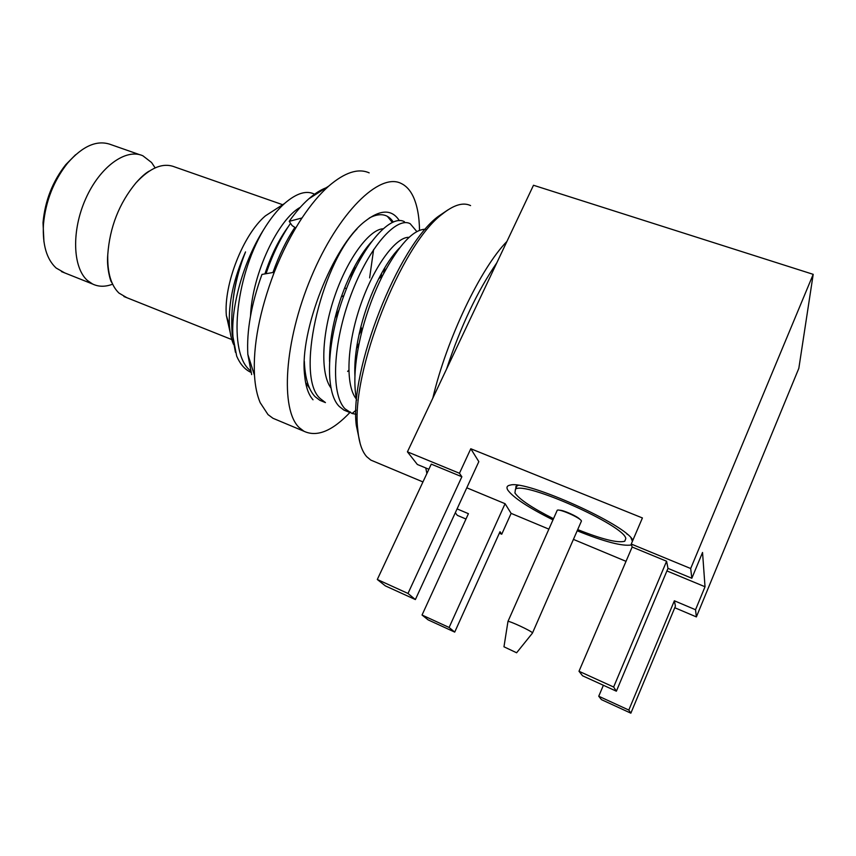 <?xml version="1.0" encoding="UTF-8"?>
<svg xmlns="http://www.w3.org/2000/svg" width="856" height="856" viewBox="0 0 856 856"><rect width="100%" height="100%" fill="white"/><g stroke="black" fill="none" stroke-linecap="round" stroke-linejoin="round"><path stroke-width="1.28" d="M43.945 241.874L43.014 222.71C45.015 200.764 52.612 181.397 65.794 164.62L75.542 154.776M64.649 272.871L56.132 268.024C46.641 259.24 42.415 244.752 43.442 224.572C45.561 201.406 53.575 180.969 67.485 163.25C82.893 145.659 97.466 139.485 111.216 144.718L139.838 154.743M155.139 167.872L151.566 162.512L142.899 155.803C126.067 148.002 99.97 166.62 85.739 198.688C71.337 230.649 72.685 267.693 87.473 280.511L92.619 284.031C98.686 286.921 105.352 286.963 112.628 284.181M282.651 204.712L174.731 166.952C163.025 162.298 150.1 167.626 135.933 182.906C119.112 203.364 109.718 227.322 107.76 254.756C107.3 272.636 111.034 285.412 118.963 293.073L126.923 297.728M250.412 370.648C227.921 353.678 234.822 278.585 263.37 230.114C270.229 218.901 277.269 210.03 284.492 203.525L265.424 215.851C243.222 234.48 223.544 284.663 226.348 315.522L230.232 332.695M272.946 272.486C279.067 255.238 286.375 240.204 294.881 227.386M284.492 203.525C296.85 192.825 307.144 189.871 315.361 194.644M300.317 207.291C278.585 218.901 252.253 273.171 250.519 315.96M266.034 273.695C272.679 254.125 280.854 237.326 290.548 223.298M329.999 347.686L331.069 346.156M329.731 351.666L330.352 351.912M367.62 247.363L367.705 246.25M233.56 344.412C231.302 339.276 229.922 332.93 229.408 325.366C228.349 302.896 233.72 278.414 245.522 251.91C239.391 267.04 235.325 282.373 233.314 297.888M288.333 226.583C278.981 239.316 271.181 255.088 264.921 273.899M334.974 318.154L339.265 309.455M350.564 278.853L352.822 269.865M245.522 251.91C234.844 278.885 230.371 306.277 232.115 334.075L235.443 352.298M250.894 372.317L249.824 371.804C244.335 368.936 239.958 363.714 236.684 356.117L232.971 336.847C230.713 307.015 243.511 261.465 263.37 230.114M384.922 267.468L383.616 273.588M419.515 230.339C419.322 216.536 417.225 205.301 413.245 196.645C410.217 190.225 406.172 185.816 401.111 183.43C379.615 172.281 338.259 212.341 311.199 277.151C283.946 341.822 280.169 410.003 299.268 427.658L303.955 431.253C317.052 437.395 332.545 430.975 350.404 411.993M251.643 374.596L247.833 354.341L254.489 375.42C255.195 386.356 257.1 395.429 260.181 402.662L268.003 414.582L272.957 418.274L277.269 420.082M356.492 348.488L359.124 343.235M304.565 374.671L306.116 377.282M354.962 363.458L356.01 362.163M396.895 251.557L396.863 250.797M383.221 228.787C369.835 229.151 348.221 257.249 335.006 295.363C321.728 333.433 320.037 373.441 331.069 388.132M409.104 237.347C396.435 236.427 374.425 265.114 360.718 304.65C346.905 344.133 345.011 385.339 356.374 399.057M355.978 410.238L352.084 413.502L345.032 408.836C330.427 394.06 332.941 342.56 351.067 294.689C369.032 246.71 396.67 216.226 410.217 223.737L416.861 231.591M304.34 361.286C304.993 378.031 308.577 389.822 315.083 396.66L319.866 400.308L325.44 402.588L320.711 398.95C294.817 378.566 320.24 266.655 357.038 228.884M369.15 218.141L370.092 217.585C380.289 212.598 388.025 214.096 393.289 222.079M392.39 222.474L387.34 216.311M396.424 251.3L396.36 252.306M356.214 360.536L355.037 362.174M348.777 370.145L347.643 371.461M373.623 249.492L369.632 277.9M309.637 388.378L305.613 382.546M313.018 399.784C308.449 394.702 305.635 386.42 304.586 374.928C299.343 331.507 332.866 245.993 364.731 221.522C380.321 209.271 391.855 208.992 399.356 220.666M319.866 400.308L323.194 401.667M404.46 221.768C391.331 213.957 364.185 242.74 346.348 289.007L343.855 295.63C326.532 342.486 324.724 392.54 339.329 406.514L343.909 410.099L347.129 411.415M425.389 229.237C413.213 229.419 398.96 244.837 382.653 275.482C374.147 292.42 367.288 310.781 362.077 330.577C354.898 359.135 353.079 382.343 356.61 400.212M371.718 241.595C362.002 252.113 353.014 267.479 344.754 287.68L341.341 296.818C333.219 320.379 329.303 341.983 329.56 361.628M399.666 247.823C392.669 254.821 385.682 265.135 378.705 278.789C371.333 293.447 365.405 309.412 360.911 326.671C356.235 345.246 354.234 361.692 354.919 375.998M380.931 276.927L381.701 273.075M358.996 334.814L361.735 329.41M380.31 276.616L380.642 275.033L380.31 276.616M353.528 272.39L354.759 266.173M359.777 257.538L359.338 261.026M295.748 227.953L292.131 225.609L289.2 221.34L302.007 217.97C310.824 204.723 319.727 194.098 328.704 186.126C344.7 172.398 358.193 167.969 369.171 172.859M302.007 217.97C291.468 233.966 282.213 252.06 274.252 272.262L261.947 274.434C251.236 304.361 246.528 331.005 247.833 354.341M254.489 375.42C252.969 345.46 259.561 311.07 274.252 272.262M289.2 221.34C295.673 212.17 302.2 204.67 308.802 198.838C314.815 193.552 320.583 189.871 326.072 187.806M352.084 413.502L355.903 414.229M447.966 209.87L438.219 216.45C398.008 245.918 349.077 370.723 356.299 425.389L360.205 443.74M470.575 205.59C463.171 202.037 453.734 204.873 442.274 214.096C401.004 244.335 350.382 373.441 357.787 429.573C358.932 442.306 361.917 451.358 366.732 456.708L370.798 460.079L374.457 461.609M506.934 241.435C480.526 268.367 446.629 339.222 432.794 398.2M425.774 467.965L426.877 473.529M415.374 599.564L407.991 593.454L377.303 579.491L385.328 585.868L415.374 599.564L478.825 461.63L470.789 448.747L459.458 473.272L407.424 451.84L446.586 369.032C460.614 326.553 477.348 291.158 496.79 262.867L533.491 185.26L813.2 274.337L798.83 368.337L696.377 616.909L695.532 609.74L674.368 600.784L628.807 710.063L598.74 696.238L603.384 685.271M455.306 512.765L457.339 515.355L465.985 519.025M499.337 533.192L501.734 534.219L500 531.715L454.718 632.103L449.111 627.469L505.083 503.703L511.128 513.375L501.734 534.219M626.014 561.343L573.499 539.419M548.878 529.136L511.128 513.375M674.763 607.717L696.377 616.909M470.789 448.747L642.417 517.955L631.247 544.042L632.145 547.027L578.998 671.265L582.562 675.78L616.374 691.199L613.634 687.026L578.998 671.265M616.374 691.199L667.99 568.373L691.83 578.26L702.541 552.473L705.023 586.756L666.92 570.931M466.788 487.802L505.083 503.703M552.987 519.87C528.345 507.587 513.279 497.646 507.779 490.06C506.142 487.278 507.03 485.609 510.444 485.052C526.707 480.013 626.645 524.889 632.841 540.318M631.514 544.94C622.58 546.513 604.497 541.805 577.265 530.816M407.424 451.84L417.354 464.476L428.877 469.259M496.79 262.867L446.586 369.032M691.83 578.26L690.685 568.523L813.2 274.337M690.685 568.523L631.247 544.042M705.023 586.756L695.532 609.74M598.74 696.238L601.415 699.62L630.861 713.176L675.427 606.144L674.368 600.784M630.861 713.176L628.807 710.063M667.99 568.373L666.589 561.236L632.145 547.027M666.589 561.236L613.634 687.026M459.458 473.272L461.865 476.76L407.991 593.454M461.865 476.76L431.274 464.134L377.303 579.491M449.111 627.469L422.04 615.025L468.425 513.686L457.093 508.892M422.04 615.025L428.15 619.883L454.718 632.103M515.858 488.327L515.879 486.508L517.548 485.256M627.352 534.358L626.806 533.951M518.255 485.352L515.879 486.508M577.779 529.639C602.207 539.344 617.861 543.207 624.741 541.238L625.811 538.563C624.698 525.498 524.043 480.719 515.462 489.204L514.927 492.992C519.485 499.476 532.346 508.047 553.5 518.704M559.567 510.251C562.948 509.855 577.928 516.575 579.94 519.389M532.528 632.916L581.459 521.004C580.71 517.987 559.332 508.496 557.245 510.251L556.999 510.797M532.411 633.194L532.464 632.83C531.202 630.893 509.588 620.825 507.993 621.413L507.918 621.756M516.543 652.732L503.97 646.804L516.543 652.732M277.654 243.682L277.644 245.383M362.794 254.981L363.083 252.488M43.014 222.71L43.442 224.572M65.794 164.62L67.485 163.25M61.472 271.609L92.619 284.031M135.933 182.906C141.133 177.031 145.574 173.083 149.265 171.082M107.76 254.756C106.433 268.474 110.906 282.116 111.344 281.838L112.147 283.122M123.927 296.529L231.794 339.575M272.957 418.274L303.955 431.253M393.214 222.111L389.512 217.777M346.348 289.007L344.765 287.68M343.855 295.63L341.341 296.818M382.653 275.482L378.705 278.789M362.077 330.577L360.911 326.682M308.802 198.838L328.704 186.126M343.909 410.099L349.58 412.41M226.348 315.522L229.408 325.366M232.115 334.075L232.971 336.847M249.824 371.804L250.862 372.221M356.299 425.389L357.787 429.573M438.219 216.45L442.274 214.096M422.95 481.939L370.798 460.079M631 537.878L632.423 541.292M517.003 485.791L515.462 489.204M516.596 652.796L532.389 633.194M503.97 646.804L507.972 621.424L557.245 510.251"/></g></svg>
